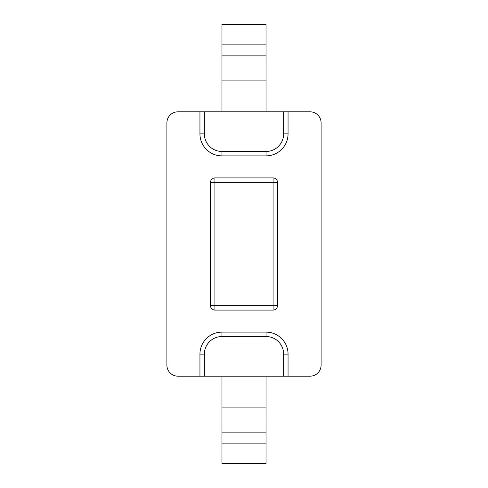 <?xml version="1.0" encoding="UTF-8"?>
<svg xmlns="http://www.w3.org/2000/svg" width="488" height="488" viewBox="0 0 488 488"><rect width="100%" height="100%" fill="white"/><g stroke="black" fill="none" stroke-linecap="round" stroke-linejoin="round"><path stroke-width="0.73" d="M204.35 111.831L204.35 133.858A17.623 17.623 0 0 0 221.973 151.481L266.027 151.481A17.623 17.623 0 0 0 283.65 133.858L283.65 111.831L177.913 111.831A11.017 11.017 0 0 0 166.902 122.842L166.902 365.158A11.017 11.017 0 0 0 177.913 376.169L283.65 376.169L283.65 354.142A17.623 17.623 0 0 0 266.027 336.519L221.973 336.519A17.623 17.623 0 0 0 204.35 354.142L204.35 376.169M283.65 111.831L310.087 111.831A11.017 11.017 0 0 1 321.098 122.842L321.098 365.158A11.017 11.017 0 0 1 310.087 376.169L283.65 376.169M221.973 376.169L221.973 463.6L266.027 463.6L266.027 376.169M221.973 44.865L266.027 44.865L266.027 24.4L221.973 24.4L221.973 111.831M266.027 44.865L266.027 111.831M221.973 432.124L266.027 432.124M221.973 55.876L266.027 55.876M199.946 111.831L199.946 133.858A22.027 22.027 0 0 0 221.973 155.886L266.027 155.886A22.027 22.027 0 0 0 288.054 133.858L288.054 111.831M288.054 376.169L288.054 354.142A22.027 22.027 0 0 0 266.027 332.115L221.973 332.115A22.027 22.027 0 0 0 199.946 354.142L199.946 376.169M214.921 310.087L214.921 305.677L273.079 305.677L273.079 310.087L214.921 310.087A4.404 4.404 0 0 1 210.517 305.677A4.404 4.404 0 0 0 214.921 310.087L273.079 310.087A4.404 4.404 0 0 0 277.483 305.677L277.483 182.323A4.404 4.404 0 0 0 273.079 177.913A4.404 4.404 0 0 1 277.483 182.323L277.483 305.677L273.079 305.677L273.079 182.323L277.483 182.323M273.079 177.913L214.921 177.913A4.404 4.404 0 0 0 210.517 182.323L210.517 305.677L214.921 305.677L214.921 177.913L273.079 177.913L273.079 182.323L210.517 182.323M221.973 151.481L221.973 155.886L266.027 155.886A22.027 22.027 0 0 0 288.054 133.858L283.65 133.858M266.027 336.519L266.027 332.115L221.973 332.115A22.027 22.027 0 0 0 199.946 354.142L204.35 354.142M221.973 407.889L266.027 407.889M221.973 443.135L266.027 443.135M221.973 80.111L266.027 80.111M204.35 133.858L199.946 133.858A22.027 22.027 0 0 0 221.973 155.886M266.027 151.481L266.027 155.886M221.973 336.519L221.973 332.115M283.65 354.142L288.054 354.142A22.027 22.027 0 0 0 266.027 332.115"/></g></svg>
